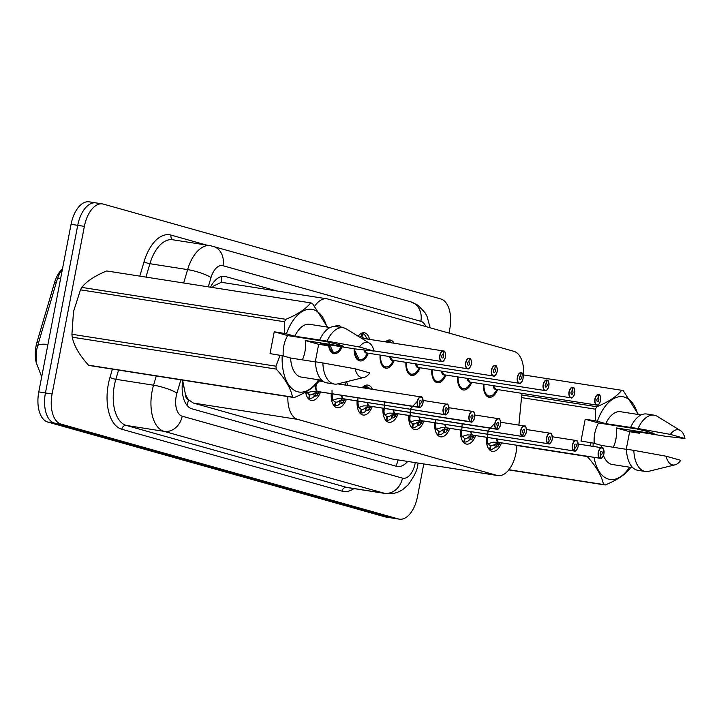 <?xml version="1.0" encoding="UTF-8"?>
<svg xmlns="http://www.w3.org/2000/svg" width="721" height="721" viewBox="0 0 721 721"><rect width="100%" height="100%" fill="white"/><g stroke="black" fill="none" stroke-linecap="round" stroke-linejoin="round"><path stroke-width="1.08" d="M385.429 341.871A14.249 7.715 -81.1 0 1 390.169 340.042A14.249 7.715 -81.1 0 1 394.117 343.223M358.157 336.22A14.249 7.715 -81.1 0 1 364.312 332.769A14.249 7.715 -81.1 0 1 369.54 339.384M334.76 326.496A14.249 7.715 -81.1 0 1 338.464 325.504A14.249 7.715 -81.1 0 1 341.637 327.514M392.134 392.386A15.159 8.21 -81.1 0 1 393.684 392.359A15.159 8.21 -81.1 0 1 395.144 392.855M362.149 387.691A15.159 8.21 -81.1 0 1 367.827 385.095A15.159 8.21 -81.1 0 1 372.451 389.304M346.459 381.751A15.159 8.21 -81.1 0 1 347.657 385.429M322.143 380.544A15.159 8.21 -81.1 0 1 322.197 381.445M182.602 380.111L185.216 393.305A8.904 4.822 98.9 0 0 188.487 399.84A26.713 22.405 105.7 0 1 186.946 405.238M61.943 269.411A24.036 13.023 98.9 0 0 54.562 282.533L37.032 342.024A24.036 13.023 98.9 0 0 36.05 346.062A24.036 13.023 98.9 0 0 36.645 364.141M188.487 399.84L188.731 399.912A26.713 14.474 -81.1 0 1 185.216 393.305M523.536 376.371A26.713 14.474 98.9 0 0 513.875 351.316L327.803 299.008A26.713 14.474 98.9 0 0 326.883 298.809L222.582 282.488L221.131 282.398L212.902 286.345M188.731 399.912L193.372 403.057L392.621 459.07L497.841 475.59A26.713 14.474 98.9 0 0 516.633 448.525L516.939 445.29M287.877 396.586A26.713 14.474 98.9 0 0 297.683 419.379L496.922 475.391A26.713 14.474 98.9 0 0 497.841 475.59M326.883 298.809A26.713 14.474 98.9 0 0 314.753 306.092M518.877 425.111L521.914 393.369M368.35 353.236A14.249 7.715 -81.1 0 1 359.905 360.924A14.249 7.715 -81.1 0 1 354.191 348.793M394.207 360.5A14.249 7.715 -81.1 0 1 385.762 368.188A14.249 7.715 -81.1 0 1 380.093 355.065M420.055 367.764A14.249 7.715 -81.1 0 1 411.61 375.461A14.249 7.715 -81.1 0 1 405.941 362.339M445.911 375.037A14.249 7.715 -81.1 0 1 437.467 382.725A14.249 7.715 -81.1 0 1 431.798 369.603M471.759 382.301A14.249 7.715 -81.1 0 1 463.315 389.989A14.249 7.715 -81.1 0 1 457.646 376.867M497.616 389.565A14.249 7.715 -81.1 0 1 489.171 397.262A14.249 7.715 -81.1 0 1 483.503 384.14M342.16 346.783A14.249 7.715 -81.1 0 1 334.057 353.65A14.249 7.715 -81.1 0 1 328.596 345.846M346.404 399.263A15.159 8.21 -81.1 0 1 337.293 407.771A15.159 8.21 -81.1 0 1 331.272 393.675M372.252 406.536A15.159 8.21 -81.1 0 1 363.15 415.044A15.159 8.21 -81.1 0 1 357.129 400.948M398.1 413.8A15.159 8.21 -81.1 0 1 388.998 422.308A15.159 8.21 -81.1 0 1 382.977 408.212M423.957 421.073A15.159 8.21 -81.1 0 1 414.845 429.572A15.159 8.21 -81.1 0 1 408.834 415.476M449.805 428.337A15.159 8.21 -81.1 0 1 440.702 436.845A15.159 8.21 -81.1 0 1 434.682 422.749M475.662 435.601A15.159 8.21 -81.1 0 1 466.55 444.109A15.159 8.21 -81.1 0 1 460.539 430.013M501.51 442.874A15.159 8.21 -81.1 0 1 492.407 451.382A15.159 8.21 -81.1 0 1 486.387 437.286M320.548 391.999A15.159 8.21 -81.1 0 1 311.445 400.506A15.159 8.21 -81.1 0 1 305.614 392.062M423.777 464L417.477 496.706A26.713 14.474 -81.1 0 1 399.353 519.165L392.702 518.12A26.713 14.474 -81.1 0 1 391.782 517.921L54.399 423.083A26.713 14.474 -81.1 0 1 45.441 392.954L77.724 225.331A26.713 14.474 -81.1 0 1 95.848 202.88L89.197 201.835A26.713 14.474 -81.1 0 0 71.064 224.294L38.79 391.909A26.713 14.474 -81.1 0 0 47.748 422.037L385.131 516.876A26.713 14.474 -81.1 0 0 386.041 517.083L392.702 518.12A26.713 14.474 -81.1 0 1 391.782 517.921L54.399 423.083A26.713 14.474 -81.1 0 1 45.441 392.954L77.724 225.331A26.713 14.474 -81.1 0 1 95.848 202.88A26.713 14.474 -81.1 0 1 96.767 203.079M182.774 380.138A26.713 14.474 98.9 0 0 191.984 408.834L396.37 466.289A26.713 14.474 98.9 0 0 397.289 466.487A26.713 14.474 98.9 0 0 407.671 461.485M399.353 519.165A26.713 14.474 -81.1 0 1 398.443 518.967L61.051 424.119A26.713 14.474 -81.1 0 1 52.101 393.99L84.375 226.376A26.713 14.474 -81.1 0 1 102.508 203.917A26.713 14.474 -81.1 0 1 103.418 204.124L440.801 298.963A26.713 14.474 -81.1 0 1 449.76 329.091L448.994 333.075M276.999 291.005L225.61 276.558A26.713 14.474 98.9 0 0 224.7 276.359A26.713 14.474 98.9 0 0 210.469 287.192M305.965 391.863A13.357 7.237 98.9 0 0 306.272 393.161L312.067 391.296L317.808 391.539A5.344 2.893 98.9 0 1 316.159 385.555L316.681 383.797A5.344 2.893 98.9 0 0 316.159 385.555M421.379 406.437A5.344 2.893 -81.1 0 1 419.289 407.446A5.344 2.893 -81.1 0 1 419.225 407.437L318.069 391.602L318.43 393.089L316.285 395.973A13.357 7.237 98.9 0 0 316.294 395.973L314.356 396.253A13.357 7.237 -81.1 0 1 309.498 398.38A13.357 7.237 -81.1 0 1 309.354 398.353L309.498 398.38M419.225 407.437L419.406 407.284A5.164 2.794 98.9 0 0 422.966 402.958A5.164 2.794 98.9 0 0 421.235 397.136A5.164 2.794 98.9 0 0 417.549 401.435A5.164 2.794 98.9 0 0 419.171 407.221L419.883 403.931A1.784 0.964 -81.1 0 1 419.325 401.93A1.784 0.964 -81.1 0 1 420.532 400.434A1.784 0.964 -81.1 0 1 421.19 402.462A1.784 0.964 -81.1 0 1 419.983 403.958L419.883 403.94M307.398 397.397A13.357 7.237 -81.1 0 0 308.741 398.181L307.822 398.037M305.794 393.089L306.272 393.161M318.159 393.594L314.68 393.044L315.546 395.865M309.48 394.775L309.94 394.847A9.797 5.308 98.9 0 0 310.048 394.865A9.797 5.308 98.9 0 0 313.491 393.432L314.68 393.044M319.971 381.103A5.344 2.893 98.9 0 0 319.782 381.067A5.344 2.893 98.9 0 0 319.07 381.112L319.971 381.103M419.171 407.221L317.826 391.539M419.983 403.958A1.784 0.964 -81.1 0 1 419.964 403.949L419.406 407.284M309.94 394.847L309.354 398.353M308.741 398.181L309.498 394.72A9.797 5.308 98.9 0 1 307.452 392.882M318.015 391.602L317.474 391.521M315.419 393.161L315.438 391.197M319.367 391.818L317.934 394.171A13.023 7.057 -81.1 0 1 316.771 395.802L316.285 395.973M443.857 360.482A5.344 2.893 -81.1 0 1 441.766 361.5A5.344 2.893 -81.1 0 1 439.783 355.435A5.344 2.893 -81.1 0 1 443.415 350.938A5.344 2.893 -81.1 0 1 443.469 350.956L443.595 351.154A5.164 2.794 98.9 0 0 440.026 355.48A5.164 2.794 98.9 0 0 441.757 361.302A5.164 2.794 98.9 0 0 445.443 357.003A5.164 2.794 98.9 0 0 443.83 351.217L442.91 354.48M329.497 349.189A13.357 7.237 98.9 0 0 332.994 352.56A13.357 7.237 98.9 0 0 333.453 352.659A13.357 7.237 98.9 0 0 333.553 352.677M338.14 326.974A13.357 7.237 -81.1 0 0 336.869 326.234L336.238 326.135M443.027 354.489L442.991 354.48A1.784 0.964 -81.1 0 1 443.027 354.489L443.595 351.154M443.109 354.507A1.784 0.964 -81.1 0 1 443.667 356.507A1.784 0.964 -81.1 0 1 442.46 358.004A1.784 0.964 -81.1 0 1 441.802 355.976A1.784 0.964 -81.1 0 1 443.009 354.48M336.157 326.658L336.256 326.063A13.357 7.237 -81.1 0 0 336.103 326.036L335.959 326.018M336.869 326.234L336.752 326.757M443.352 350.929L361.176 338.077L443.478 350.956M443.739 351.028L443.721 351.019C444.974 350.776 445.551 352.776 445.47 357.012C443.992 360.788 442.757 362.275 441.766 361.5L373.938 350.884M328.091 341.312L333.453 352.659L331.543 352.362M335.625 325.991A13.357 7.237 -81.1 0 1 336.103 326.036M332.011 390.187L332.138 400.425L337.924 398.569L343.665 398.803M447.227 413.701A5.344 2.893 -81.1 0 1 445.136 414.719A5.344 2.893 -81.1 0 1 445.082 414.71L343.863 398.866L344.277 400.353L342.619 403.066A13.023 7.057 -81.1 0 0 343.782 401.435L342.592 403.102M445.082 414.71L445.254 414.557A5.164 2.794 98.9 0 0 448.822 410.222A5.164 2.794 98.9 0 0 447.083 404.4A5.164 2.794 98.9 0 0 443.406 408.699A5.164 2.794 98.9 0 0 445.019 414.485L445.731 411.195A1.784 0.964 -81.1 0 1 445.181 409.204A1.784 0.964 -81.1 0 1 446.389 407.707A1.784 0.964 -81.1 0 1 447.047 409.726A1.784 0.964 -81.1 0 1 445.839 411.222A1.784 0.964 -81.1 0 1 445.821 411.222L445.731 411.204M331.507 393.711A13.357 7.237 98.9 0 0 332.129 400.434L331.651 400.353M333.255 404.661A13.357 7.237 -81.1 0 0 334.589 405.454L333.67 405.31M344.007 400.858L340.537 400.317L341.403 403.129L340.204 403.526A13.357 7.237 -81.1 0 1 335.355 405.653A13.357 7.237 -81.1 0 1 335.202 405.626L335.355 405.653M335.337 402.039L335.797 402.111A9.797 5.308 98.9 0 0 335.905 402.129A9.797 5.308 98.9 0 0 339.339 400.696L340.537 400.317M342.493 397.677A5.335 2.893 -81.1 0 1 341.862 395.333A5.344 2.893 98.9 0 0 343.683 398.812L444.83 414.638A5.344 2.893 -81.1 0 1 443.163 408.654A5.344 2.893 -81.1 0 1 446.786 404.166A5.344 2.893 -81.1 0 1 448.471 405.77M335.797 402.111L335.202 405.626M334.589 405.454L335.346 401.985A9.797 5.308 98.9 0 1 333.309 400.146M343.863 398.866L343.322 398.785M445.821 411.222L445.254 414.557M341.267 400.416L341.285 398.47M342.142 403.246L341.403 403.129M357.364 400.984A13.357 7.237 98.9 0 0 357.976 407.698L363.772 405.833L369.512 406.067A5.344 2.893 98.9 0 1 367.719 402.606A5.335 2.893 -81.1 0 0 368.35 404.941M473.084 420.974A5.344 2.893 -81.1 0 1 470.993 421.983A5.344 2.893 -81.1 0 1 470.93 421.974L369.774 406.139L370.134 407.626L367.989 410.501A13.357 7.237 98.9 0 0 367.998 410.51L366.061 410.79A13.357 7.237 -81.1 0 1 361.203 412.917A13.357 7.237 -81.1 0 1 361.059 412.89L361.203 412.917M470.93 421.974L471.11 421.821A5.164 2.794 98.9 0 0 474.67 417.495A5.164 2.794 98.9 0 0 472.94 411.664A5.164 2.794 98.9 0 0 469.254 415.972A5.164 2.794 98.9 0 0 470.876 421.758L471.588 418.459A1.784 0.964 -81.1 0 1 471.029 416.468A1.784 0.964 -81.1 0 1 472.237 414.972A1.784 0.964 -81.1 0 1 472.895 416.99A1.784 0.964 -81.1 0 1 471.687 418.486L471.588 418.477M366.917 386.771A13.357 7.237 98.9 0 0 366.818 386.762A13.357 7.237 98.9 0 0 363.123 387.844L366.818 386.762L363.717 386.276M359.103 411.925A13.357 7.237 -81.1 0 0 360.446 412.718L359.527 412.574M357.499 407.626L357.976 407.698L357.859 397.46M369.864 408.122L366.385 407.581L367.25 410.402M361.185 409.303L361.645 409.375A9.797 5.308 98.9 0 0 361.753 409.402A9.797 5.308 98.9 0 0 365.196 407.969L366.385 407.581M470.876 421.758L369.531 406.076M471.687 418.486A1.784 0.964 -81.1 0 1 471.669 418.486L471.11 421.821M361.645 409.375L361.059 412.89M360.446 412.718L361.203 409.249A9.797 5.308 98.9 0 1 359.157 407.41M369.72 406.139L369.179 406.049M367.268 386.862L370.233 388.961M371.072 406.347L369.639 408.699A13.023 7.057 -81.1 0 1 368.476 410.33L367.989 410.501M367.115 407.689L367.142 405.734M383.212 408.248A13.357 7.237 98.9 0 0 383.833 414.972L389.628 413.097L395.369 413.34A5.344 2.893 98.9 0 1 393.567 409.87A5.335 2.893 -81.1 0 0 394.198 412.214M498.932 428.238A5.344 2.893 -81.1 0 1 496.841 429.256A5.344 2.893 -81.1 0 1 496.787 429.238L395.631 413.403L395.982 414.89L393.837 417.774A13.357 7.237 98.9 0 0 393.846 417.774L391.909 418.063A13.357 7.237 -81.1 0 1 387.06 420.181A13.357 7.237 -81.1 0 1 386.907 420.154L385.438 419.928M496.787 429.238L496.958 429.085A5.164 2.794 98.9 0 0 500.527 424.759A5.164 2.794 98.9 0 0 498.788 418.937A5.164 2.794 98.9 0 0 495.111 423.236A5.164 2.794 98.9 0 0 496.724 429.022L497.436 425.732A1.784 0.964 -81.1 0 1 496.886 423.732A1.784 0.964 -81.1 0 1 498.094 422.236A1.784 0.964 -81.1 0 1 498.752 424.263A1.784 0.964 -81.1 0 1 497.544 425.76L497.436 425.741M384.951 419.198A13.357 7.237 -81.1 0 0 386.294 419.983L385.375 419.838M383.356 414.89L383.833 414.972L384.599 401.642M395.712 415.395L392.242 414.845L393.107 417.666M387.042 416.576L387.501 416.648A9.797 5.308 98.9 0 0 387.61 416.666A9.797 5.308 98.9 0 0 391.043 415.233L392.242 414.845M496.724 429.022L395.387 413.34M497.544 425.76A1.784 0.964 -81.1 0 1 497.517 425.75L496.958 429.085M387.501 416.648L386.907 420.154M386.294 419.983L387.051 416.522A9.797 5.308 98.9 0 1 385.014 414.683M395.568 413.403L395.027 413.322M392.972 414.963L392.99 412.998M396.92 413.62L395.487 415.972A13.023 7.057 -81.1 0 1 394.324 417.603L393.837 417.774M417.333 401.291L410.447 408.924L409.69 422.227L415.476 420.37L421.181 420.604M524.789 435.502A5.344 2.893 -81.1 0 1 522.698 436.52A5.344 2.893 -81.1 0 1 522.635 436.511L421.425 420.667L421.839 422.155L419.694 425.039A13.357 7.237 98.9 0 0 419.703 425.039L417.765 425.327A13.357 7.237 -81.1 0 1 412.908 427.454A13.357 7.237 -81.1 0 1 412.763 427.427L412.908 427.454M522.635 436.511L522.815 436.358A5.164 2.794 98.9 0 0 526.375 432.023A5.164 2.794 98.9 0 0 524.645 426.201A5.164 2.794 98.9 0 0 520.959 430.5A5.164 2.794 98.9 0 0 522.581 436.286L523.293 432.997A1.784 0.964 -81.1 0 1 522.734 431.005A1.784 0.964 -81.1 0 1 523.942 429.509A1.784 0.964 -81.1 0 1 524.6 431.528A1.784 0.964 -81.1 0 1 523.392 433.024A1.784 0.964 -81.1 0 1 523.374 433.024L523.293 433.006M409.068 415.521A13.357 7.237 98.9 0 0 409.681 422.236L409.204 422.164M410.808 426.462A13.357 7.237 -81.1 0 0 412.151 427.256L411.231 427.111M421.569 422.659L418.09 422.118L418.955 424.93M412.89 423.84L413.349 423.912A9.797 5.308 98.9 0 0 413.457 423.93A9.797 5.308 98.9 0 0 416.9 422.497L418.09 422.118M419.424 417.135A5.344 2.893 98.9 0 0 421.235 420.613L522.392 436.439A5.344 2.893 -81.1 0 1 520.724 430.455A5.344 2.893 -81.1 0 1 524.347 425.967A5.344 2.893 -81.1 0 1 526.024 427.571M413.349 423.912L412.763 427.427M412.151 427.256L412.899 423.786A9.797 5.308 98.9 0 1 410.862 421.947M421.425 420.667L420.884 420.586M523.374 433.024L522.815 436.358M422.776 420.884L421.343 423.236A13.023 7.057 -81.1 0 1 420.181 424.867L419.694 425.039M418.82 422.227L418.847 420.271M469.704 367.746A5.344 2.893 -81.1 0 1 467.614 368.764A5.344 2.893 -81.1 0 1 465.64 362.699A5.344 2.893 -81.1 0 1 469.263 358.211A5.344 2.893 -81.1 0 1 469.326 358.22L469.443 358.418A5.164 2.794 98.9 0 0 465.883 362.744A5.164 2.794 98.9 0 0 467.614 368.575A5.164 2.794 98.9 0 0 471.291 364.267A5.164 2.794 98.9 0 0 469.677 358.481L468.758 361.744M355.354 356.453A13.357 7.237 98.9 0 0 358.851 359.824A13.357 7.237 98.9 0 0 359.31 359.923A13.357 7.237 98.9 0 0 359.409 359.941M368.53 339.267L368.143 338.987A13.357 7.237 98.9 0 0 368.143 338.987L367.268 339.023M365.79 338.798L366.439 338.059A13.357 7.237 -81.1 0 0 362.717 333.508L362.095 333.408M366.439 338.059L367.404 338.87M361.293 336.806L361.518 336.842A9.797 5.308 98.9 0 0 361.41 336.824A9.797 5.308 98.9 0 0 359.59 337.095M364.411 350.009A5.344 2.893 98.9 0 0 366.277 352.893A5.344 2.893 98.9 0 0 366.457 352.939L364.411 350.009A5.335 2.893 -81.1 0 0 366.277 352.893A5.335 2.893 -81.1 0 0 366.457 352.939L467.614 368.764C468.614 369.549 469.849 368.052 471.318 364.276C471.399 360.04 470.822 358.049 469.596 358.292L469.398 358.265M468.965 361.78A1.784 0.964 -81.1 0 1 469.524 363.772A1.784 0.964 -81.1 0 1 468.308 365.268A1.784 0.964 -81.1 0 1 467.65 363.249A1.784 0.964 -81.1 0 1 468.866 361.753L468.839 361.744M468.866 361.753A1.784 0.964 -81.1 0 1 468.884 361.753L469.443 358.418M361.518 336.842L362.104 333.327A13.357 7.237 -81.1 0 0 361.96 333.309L361.807 333.282M362.717 333.508L361.96 336.968L360.833 336.788M469.677 358.481L469.596 358.292A5.344 2.893 -81.1 0 1 470.948 359.815M353.939 348.757L359.31 359.923L357.391 359.626M358.968 336.716L358.13 336.175M363.79 338.482A9.797 5.308 98.9 0 0 361.96 336.968M361.473 333.264A13.357 7.237 -81.1 0 1 361.96 333.309M495.552 375.019A5.344 2.893 -81.1 0 1 493.461 376.029A5.344 2.893 -81.1 0 1 491.488 369.963A5.344 2.893 -81.1 0 1 495.12 365.475A5.344 2.893 -81.1 0 1 495.174 365.484L495.3 365.682A5.164 2.794 98.9 0 0 491.731 370.017A5.164 2.794 98.9 0 0 493.461 375.839A5.164 2.794 98.9 0 0 497.148 371.54A5.164 2.794 98.9 0 0 495.534 365.754L494.606 369.008M381.202 363.726A13.357 7.237 98.9 0 0 384.699 367.097A13.357 7.237 98.9 0 0 385.158 367.196A13.357 7.237 98.9 0 0 385.257 367.205M390.998 342.736A13.357 7.237 -81.1 0 0 388.574 340.772L387.943 340.673M390.187 356.652A5.344 2.893 98.9 0 0 392.134 360.167A5.344 2.893 98.9 0 0 392.314 360.203L390.187 356.652A5.335 2.893 -81.1 0 0 392.134 360.167A5.335 2.893 -81.1 0 0 392.314 360.203L493.461 376.029C494.462 376.813 495.697 375.317 497.175 371.549C497.256 367.313 496.679 365.313 495.444 365.565L495.255 365.529M494.732 369.017L494.696 369.017A1.784 0.964 -81.1 0 1 494.732 369.017L495.3 365.682M494.813 369.044A1.784 0.964 -81.1 0 1 495.372 371.036A1.784 0.964 -81.1 0 1 494.164 372.532A1.784 0.964 -81.1 0 1 493.506 370.513A1.784 0.964 -81.1 0 1 494.714 369.017M387.691 342.223L387.961 340.6A13.357 7.237 -81.1 0 0 387.808 340.573L387.664 340.555M388.574 340.772L388.24 342.304M381.202 363.717L385.158 367.196L383.248 366.899M387.33 340.528A13.357 7.237 -81.1 0 1 387.808 340.573M521.409 382.283A5.344 2.893 -81.1 0 1 519.318 383.302A5.344 2.893 -81.1 0 1 517.345 377.236A5.344 2.893 -81.1 0 1 520.968 372.739A5.344 2.893 -81.1 0 1 521.031 372.757L521.148 372.955A5.164 2.794 98.9 0 0 517.588 377.281A5.164 2.794 98.9 0 0 519.318 383.103A5.164 2.794 98.9 0 0 522.995 378.804A5.164 2.794 98.9 0 0 521.382 373.018L520.463 376.281M409.095 374.163L411.015 374.46L407.05 370.982A13.357 7.237 98.9 0 0 410.555 374.361A13.357 7.237 98.9 0 0 411.015 374.46A13.357 7.237 98.9 0 0 411.114 374.478M416.044 363.916A5.344 2.893 98.9 0 0 417.982 367.431A5.344 2.893 98.9 0 0 418.162 367.467L416.044 363.916A5.335 2.893 -81.1 0 0 417.982 367.431A5.335 2.893 -81.1 0 0 418.162 367.467L519.318 383.302C520.319 384.077 521.553 382.59 523.022 378.813C523.104 374.578 522.527 372.577 521.301 372.829L521.103 372.793M520.589 376.29L520.544 376.281A1.784 0.964 -81.1 0 1 520.589 376.29L521.148 372.955M520.67 376.308A1.784 0.964 -81.1 0 1 521.229 378.309A1.784 0.964 -81.1 0 1 520.012 379.805A1.784 0.964 -81.1 0 1 519.354 377.786A1.784 0.964 -81.1 0 1 520.571 376.281M315.284 361.888L318.673 344.296L305.235 340.519L343.259 346.468C343.034 345.701 337.176 344.052 325.676 341.52L287.661 335.571L274.223 331.795L270.024 353.623L282.19 355.66A41.845 22.666 -81.1 0 0 293.753 389.971A41.845 22.666 -81.1 0 0 318.547 379.778M305.235 340.519A20.125 10.905 -81.1 0 1 304.893 351.92A20.125 10.905 -81.1 0 1 302.36 359.869M283.281 355.967A20.125 10.905 -81.1 0 1 283.795 345.99A20.125 10.905 -81.1 0 1 287.661 335.571M319.718 379.967A48.082 26.046 -81.1 0 1 319.052 381.139C314.383 387.15 306.101 392.63 294.204 397.577L90.179 365.646A48.082 26.046 -81.1 0 1 88.53 365.186L292.546 397.109C290.716 388.376 285.291 379.039 276.26 369.107A48.082 26.046 -81.1 0 1 275.945 366.196L280.154 355.21M276.26 369.107L72.235 337.185C74.065 345.918 79.499 355.255 88.53 365.186M72.235 337.185A48.082 26.046 -81.1 0 1 71.929 334.274L275.945 366.196M274.223 331.795L284.362 333.381L284.507 321.755L80.482 289.833L73.488 311.625L71.929 334.274M294.204 397.577A48.082 26.046 -81.1 0 1 292.546 397.109M315.474 361.915L290.608 358.031L282.19 355.66M321.881 380.3L301.306 377.083A26.713 14.474 -81.1 0 1 290.608 358.031M326.91 382.896A28.489 15.438 -81.1 0 1 315.465 361.789L322.864 362.951A28.489 15.438 -81.1 0 0 334.31 384.05L326.91 382.896M418.982 407.374A5.344 2.893 -81.1 0 1 417.315 401.39A5.344 2.893 -81.1 0 1 420.938 396.892L337.779 383.878A28.489 15.438 -81.1 0 1 334.31 384.05M355.201 368.819L369.774 372.91A17.809 9.643 -81.1 0 1 364.015 377.434A17.809 9.643 -81.1 0 1 355.201 368.819L322.864 362.951M80.482 289.833A48.082 26.046 -81.1 0 1 81.824 287.391L285.84 319.313C297.674 314.419 305.956 308.939 310.697 302.874L106.681 270.952C94.848 275.846 86.565 281.325 81.824 287.391M310.697 302.874A48.082 26.046 -81.1 0 1 312.346 303.343L327.46 327.1M284.507 321.755A48.082 26.046 -81.1 0 1 285.84 319.313M284.362 333.381L286.399 333.841A41.845 22.666 -81.1 0 1 307.813 309.39A41.845 22.666 -81.1 0 1 326.811 327.001M328.722 344.683A41.845 22.666 -81.1 0 1 328.677 345.72L328.875 344.71M286.399 333.841L294.808 336.202L327.064 341.123L359.409 346.99A17.809 9.643 -81.1 0 1 369.377 343.124A17.809 9.643 -81.1 0 1 373.974 351.082L354.561 348.856L320.268 343.358L328.677 345.72M294.808 336.202A26.713 14.474 -81.1 0 1 309.57 324.306L330.137 327.523M319.673 339.97A28.489 15.438 -81.1 0 1 335.725 326.595L343.115 327.749A28.489 15.438 -81.1 0 1 346.377 328.974L369.377 343.124M327.064 341.123A28.489 15.438 -81.1 0 1 343.115 327.749M373.974 351.082L359.409 346.99M318.673 344.296L328.803 345.882M626.252 449.309L629.64 431.708L616.212 427.932L654.226 433.88C654.01 433.123 648.152 431.473 636.652 428.941L598.628 422.993L585.2 419.216L580.991 441.045L593.167 443.082A41.845 22.666 -81.1 0 0 593.095 446.389M616.212 427.932A20.125 10.905 -81.1 0 1 615.869 439.341A20.125 10.905 -81.1 0 1 613.328 447.281M594.257 443.388A20.125 10.905 -81.1 0 1 594.771 433.411A20.125 10.905 -81.1 0 1 598.628 422.993M629.523 467.199A41.845 22.666 -81.1 0 1 594.041 457.348M590.012 445.902L591.13 442.631M630.686 467.379A48.082 26.046 -81.1 0 1 630.028 468.551C625.359 474.571 617.068 480.051 605.171 484.99A48.082 26.046 -81.1 0 1 603.522 484.53C601.693 475.797 596.258 466.46 587.227 456.528A48.082 26.046 -81.1 0 1 587.2 456.276M626.45 449.336L601.584 445.443L593.167 443.082M632.858 467.722L612.282 464.504A26.713 14.474 -81.1 0 1 603.486 455.474M601.756 447.741A26.713 14.474 -81.1 0 1 601.584 445.443M637.887 470.308A28.489 15.438 -81.1 0 1 626.441 449.21L633.84 450.364A28.489 15.438 -81.1 0 0 645.277 471.471L637.887 470.308M674.982 464.856A17.809 9.643 -81.1 0 1 666.177 456.231L680.75 460.331A17.809 9.643 -81.1 0 1 674.982 464.856L648.756 471.3A28.489 15.438 -81.1 0 1 645.277 471.471M666.177 456.231L633.84 450.364M605.171 484.99L508.792 469.912M508.936 469.732L603.522 484.53M521.761 394.982L596.817 406.734C608.65 401.831 616.933 396.352 621.673 390.295L523.644 374.956M621.673 390.295A48.082 26.046 -81.1 0 1 623.323 390.755L638.436 414.521M585.2 419.216L595.33 420.803L595.474 409.177L521.508 397.595M595.474 409.177A48.082 26.046 -81.1 0 1 596.817 406.734M587.227 456.528L516.921 445.524M595.33 420.803L597.367 421.253A41.845 22.666 -81.1 0 1 618.78 396.802A41.845 22.666 -81.1 0 1 637.779 414.422M639.689 432.095A41.845 22.666 -81.1 0 1 639.653 433.141L639.851 432.122M597.367 421.253L605.784 423.624L638.04 428.544L670.377 434.402A17.809 9.643 -81.1 0 1 680.354 430.536A17.809 9.643 -81.1 0 1 684.95 438.503L665.528 436.268L631.236 430.779L639.653 433.141M605.784 423.624A26.713 14.474 -81.1 0 1 620.538 411.718L641.113 414.945M630.641 427.382A28.489 15.438 -81.1 0 1 646.692 414.007L654.091 415.17A28.489 15.438 -81.1 0 1 657.345 416.396L680.354 430.536M638.04 428.544A28.489 15.438 -81.1 0 1 654.091 415.17M684.95 438.503L670.377 434.402M629.64 431.708L639.779 433.294M434.916 422.785A13.357 7.237 98.9 0 0 435.538 429.5L441.333 427.634L447.065 427.868M550.637 442.775A5.344 2.893 -81.1 0 1 548.546 443.785A5.344 2.893 -81.1 0 1 548.492 443.775L447.335 427.941L447.687 429.428L446.029 432.131L443.613 432.591A13.357 7.237 -81.1 0 1 438.765 434.718A13.357 7.237 -81.1 0 1 438.611 434.691L438.765 434.718M548.492 443.775L548.663 443.622A5.164 2.794 98.9 0 0 552.223 439.296A5.164 2.794 98.9 0 0 550.493 433.465A5.164 2.794 98.9 0 0 546.815 437.773A5.164 2.794 98.9 0 0 548.429 443.559L549.141 440.27A1.784 0.964 -81.1 0 1 548.591 438.269A1.784 0.964 -81.1 0 1 549.799 436.773A1.784 0.964 -81.1 0 1 550.456 438.792A1.784 0.964 -81.1 0 1 549.249 440.288A1.784 0.964 -81.1 0 1 549.222 440.288L549.141 440.279M436.656 433.736A13.357 7.237 -81.1 0 0 437.998 434.52L437.079 434.375M435.06 429.428L435.538 429.5L435.421 419.262M447.417 429.923L443.947 429.383L444.812 432.203M438.747 431.113L439.206 431.185A9.797 5.308 98.9 0 0 439.314 431.203A9.797 5.308 98.9 0 0 442.748 429.77L443.947 429.383M445.902 426.742A5.335 2.893 -81.1 0 1 445.272 424.408A5.344 2.893 98.9 0 0 447.092 427.877L548.239 443.712A5.344 2.893 -81.1 0 1 546.572 437.719A5.344 2.893 -81.1 0 1 550.195 433.231A5.344 2.893 -81.1 0 1 551.88 434.835M439.206 431.185L438.611 434.691M437.998 434.52L438.756 431.059A9.797 5.308 98.9 0 1 436.719 429.211M447.272 427.941L446.732 427.85M549.222 440.288L548.663 443.622M448.624 428.148L447.191 430.5A13.023 7.057 -81.1 0 1 446.029 432.131L445.542 432.312M444.677 429.491L444.695 427.535M462.161 423.443L461.395 436.764L467.181 434.907L472.922 435.142M576.494 450.039A5.344 2.893 -81.1 0 1 574.403 451.058A5.344 2.893 -81.1 0 1 574.34 451.04L473.129 435.205L473.544 436.692L471.399 439.576A13.357 7.237 98.9 0 0 471.408 439.576L469.47 439.864A13.357 7.237 -81.1 0 1 464.612 441.982A13.357 7.237 -81.1 0 1 464.468 441.964L464.612 441.982M574.34 451.04L574.52 450.895A5.164 2.794 98.9 0 0 578.08 446.56A5.164 2.794 98.9 0 0 576.349 440.738A5.164 2.794 98.9 0 0 572.663 445.037A5.164 2.794 98.9 0 0 574.277 450.823L574.997 447.534A1.784 0.964 -81.1 0 1 574.439 445.533A1.784 0.964 -81.1 0 1 575.646 444.037A1.784 0.964 -81.1 0 1 576.304 446.065A1.784 0.964 -81.1 0 1 575.097 447.561L574.997 447.543M460.773 430.049A13.357 7.237 98.9 0 0 461.386 436.773L460.908 436.692M462.512 441A13.357 7.237 -81.1 0 0 463.855 441.784L462.936 441.64M473.273 437.196L469.795 436.656L470.66 439.468M464.594 438.377L465.054 438.449A9.797 5.308 98.9 0 0 465.162 438.467A9.797 5.308 98.9 0 0 468.596 437.034L469.795 436.656M471.759 434.015A5.335 2.893 -81.1 0 1 471.119 431.672A5.344 2.893 98.9 0 0 472.94 435.151L574.096 450.976A5.344 2.893 -81.1 0 1 572.429 444.992A5.344 2.893 -81.1 0 1 576.052 440.495A5.344 2.893 -81.1 0 1 577.728 442.108M575.097 447.561A1.784 0.964 -81.1 0 1 575.079 447.552L574.52 450.895M465.054 438.449L464.468 441.964M463.855 441.784L464.603 438.323A9.797 5.308 98.9 0 1 462.567 436.484M473.129 435.205L472.588 435.124M474.481 435.421L473.048 437.773A13.023 7.057 -81.1 0 1 471.885 439.404L471.399 439.576M470.525 436.755L470.552 434.799M486.621 437.323A13.357 7.237 98.9 0 0 487.243 444.037L493.038 442.171L498.734 442.406M602.341 457.303A5.344 2.893 -81.1 0 1 600.251 458.322A5.344 2.893 -81.1 0 1 600.187 458.313L498.977 442.469L499.392 443.956L497.247 446.84A13.357 7.237 98.9 0 0 497.256 446.84L495.318 447.128A13.357 7.237 -81.1 0 1 490.469 449.255A13.357 7.237 -81.1 0 1 490.316 449.228L490.469 449.255M600.187 458.313L600.368 458.159A5.164 2.794 98.9 0 0 603.928 453.824A5.164 2.794 98.9 0 0 602.197 448.002A5.164 2.794 98.9 0 0 598.52 452.31A5.164 2.794 98.9 0 0 600.133 458.096L600.845 454.798A1.784 0.964 -81.1 0 1 600.296 452.806A1.784 0.964 -81.1 0 1 601.503 451.31A1.784 0.964 -81.1 0 1 602.161 453.329A1.784 0.964 -81.1 0 1 600.953 454.825A1.784 0.964 -81.1 0 1 600.926 454.825L600.845 454.807M488.36 448.264A13.357 7.237 -81.1 0 0 489.703 449.057L488.784 448.913M486.765 443.965L487.243 444.037L488.009 430.725L494.885 423.092M499.121 444.46L495.651 443.92L496.517 446.732M490.451 445.641L490.911 445.713A9.797 5.308 98.9 0 0 491.019 445.731A9.797 5.308 98.9 0 0 494.453 444.307L495.651 443.92M497.607 441.279A5.335 2.893 -81.1 0 1 496.976 438.936A5.344 2.893 98.9 0 0 498.797 442.415L599.944 458.241A5.344 2.893 -81.1 0 1 598.277 452.256A5.344 2.893 -81.1 0 1 601.9 447.768A5.344 2.893 -81.1 0 1 603.585 449.372M490.911 445.713L490.316 449.228M489.703 449.057L490.46 445.587A9.797 5.308 98.9 0 1 488.423 443.748M498.977 442.478L498.436 442.388M600.926 454.825L600.368 458.159M500.329 442.685L498.896 445.037A13.023 7.057 -81.1 0 1 497.733 446.669L497.247 446.84M496.381 444.028L496.399 442.072M547.257 389.547A5.344 2.893 -81.1 0 1 545.166 390.566A5.344 2.893 -81.1 0 1 543.192 384.5A5.344 2.893 -81.1 0 1 546.824 380.012A5.344 2.893 -81.1 0 1 546.878 380.021L546.996 380.219A5.164 2.794 98.9 0 0 543.436 384.554A5.164 2.794 98.9 0 0 545.166 390.376A5.164 2.794 98.9 0 0 548.852 386.068A5.164 2.794 98.9 0 0 547.239 380.282L546.311 383.545M434.952 381.427L436.863 381.724L432.906 378.246A13.357 7.237 98.9 0 0 436.403 381.625A13.357 7.237 98.9 0 0 436.863 381.724A13.357 7.237 98.9 0 0 436.962 381.742M441.892 371.18A5.344 2.893 98.9 0 0 443.839 374.695A5.344 2.893 98.9 0 0 444.019 374.74L441.892 371.18A5.335 2.893 -81.1 0 0 443.839 374.695A5.335 2.893 -81.1 0 0 444.019 374.74L545.166 390.566C546.167 391.35 547.401 389.854 548.879 386.086C548.951 381.842 548.384 379.85 547.149 380.093L546.96 380.066M546.518 383.581A1.784 0.964 -81.1 0 1 547.077 385.573A1.784 0.964 -81.1 0 1 545.869 387.069A1.784 0.964 -81.1 0 1 545.211 385.05A1.784 0.964 -81.1 0 1 546.419 383.554L546.401 383.545M546.419 383.554A1.784 0.964 -81.1 0 1 546.437 383.554L546.996 380.219M573.114 396.82A5.344 2.893 -81.1 0 1 571.023 397.83A5.344 2.893 -81.1 0 1 569.049 391.764A5.344 2.893 -81.1 0 1 572.672 387.276A5.344 2.893 -81.1 0 1 572.735 387.285L572.853 387.483A5.164 2.794 98.9 0 0 569.293 391.818A5.164 2.794 98.9 0 0 571.023 397.641A5.164 2.794 98.9 0 0 574.7 393.342A5.164 2.794 98.9 0 0 573.087 387.556L572.168 390.809M458.763 385.528A13.357 7.237 98.9 0 0 462.26 388.898A13.357 7.237 98.9 0 0 462.72 388.998A13.357 7.237 98.9 0 0 462.819 389.007M467.749 378.453A5.344 2.893 98.9 0 0 469.686 381.968A5.344 2.893 98.9 0 0 469.867 382.004L467.749 378.453A5.335 2.893 -81.1 0 0 469.686 381.968A5.335 2.893 -81.1 0 0 469.867 382.004L571.023 397.83C572.023 398.614 573.258 397.118 574.727 393.351C574.808 389.115 574.231 387.114 573.006 387.366L572.807 387.33M572.294 390.827L572.249 390.818A1.784 0.964 -81.1 0 1 572.294 390.827L572.853 387.483M572.375 390.845A1.784 0.964 -81.1 0 1 572.934 392.837A1.784 0.964 -81.1 0 1 571.717 394.342A1.784 0.964 -81.1 0 1 571.059 392.314A1.784 0.964 -81.1 0 1 572.267 390.818M573.087 387.556L573.006 387.366A5.344 2.893 -81.1 0 1 574.358 388.88M458.754 385.519L462.72 388.998L460.8 388.7M598.962 404.084A5.344 2.893 -81.1 0 1 596.871 405.103A5.344 2.893 -81.1 0 1 594.897 399.037A5.344 2.893 -81.1 0 1 598.529 394.54A5.344 2.893 -81.1 0 1 598.583 394.558L598.7 394.757A5.164 2.794 98.9 0 0 595.14 399.083A5.164 2.794 98.9 0 0 596.871 404.914A5.164 2.794 98.9 0 0 600.557 400.606A5.164 2.794 98.9 0 0 598.944 394.82L598.015 398.082M484.611 392.792A13.357 7.237 98.9 0 0 488.108 396.162A13.357 7.237 98.9 0 0 488.568 396.262A13.357 7.237 98.9 0 0 488.667 396.28M493.597 385.717A5.344 2.893 98.9 0 0 495.543 389.232A5.344 2.893 98.9 0 0 495.724 389.268L493.597 385.717A5.335 2.893 -81.1 0 0 495.543 389.232A5.335 2.893 -81.1 0 0 495.724 389.268L596.871 405.103C597.871 405.887 599.106 404.391 600.584 400.615C600.656 396.379 600.088 394.387 598.854 394.63L598.664 394.594M598.142 398.091L598.106 398.082A1.784 0.964 -81.1 0 1 598.142 398.091L598.7 394.757M598.223 398.109A1.784 0.964 -81.1 0 1 598.781 400.11A1.784 0.964 -81.1 0 1 597.574 401.606A1.784 0.964 -81.1 0 1 596.916 399.587A1.784 0.964 -81.1 0 1 598.124 398.082M484.611 392.783L488.568 396.262L486.657 395.964M37.032 342.024L38.691 342.286M54.562 282.533L56.22 282.794M221.428 276.522A26.713 22.405 105.7 0 1 221.131 282.398M183.603 386.961A26.713 5.317 -163.6 0 0 182.179 386.213M398.028 459.971A26.713 22.405 105.7 0 1 395.91 466.154M193.372 403.057L297.683 419.379M392.621 459.07L496.922 475.391M47.928 344.431A31.165 6.201 -163.6 0 0 37.591 346.026L57.121 279.73L59.519 273.601L62.547 268.536M60.717 278.036A31.165 6.201 -163.6 0 0 57.121 279.73M385.131 516.876L398.443 518.967M47.748 422.037L61.051 424.119M38.79 391.909L52.101 393.99M71.064 224.294L84.375 226.376M180.872 379.841L176.96 393.125A17.809 9.643 98.9 0 0 176.23 396.117A17.809 9.643 98.9 0 0 182.206 416.206L402.462 478.122A17.809 9.643 98.9 0 0 415.152 463.279A17.809 9.643 98.9 0 0 415.269 462.675M402.462 478.122A17.809 14.934 -74.3 0 1 384.311 493.263L164.055 431.347A35.617 19.296 -81.1 0 1 152.113 391.179A35.617 19.296 -81.1 0 1 153.564 385.194L115.847 379.3A35.617 19.296 98.9 0 0 114.396 385.275A35.617 19.296 98.9 0 0 126.337 425.444L346.594 487.36A35.617 19.296 98.9 0 0 347.819 487.63L385.528 493.534A35.617 19.296 -81.1 0 1 384.311 493.263L346.594 487.36A4.452 3.731 105.7 0 0 342.06 491.154L121.804 429.238A4.452 3.731 105.7 0 1 126.337 425.444L164.055 431.347A17.809 14.934 -74.3 0 0 182.206 416.206M121.804 429.238A40.07 21.702 -81.1 0 1 108.366 384.05A40.07 21.702 -81.1 0 1 110.007 377.317L112.413 369.125M139.811 276.134L144.056 261.732A40.07 21.702 -81.1 0 1 170.985 235.082L206.467 245.05M353.939 488.586A40.07 21.702 -81.1 0 1 342.06 491.154M183.675 283.002L187.613 269.609L149.905 263.715L145.957 277.098M425.868 326.577A17.809 9.643 98.9 0 0 420.857 321.323L222.978 265.698A17.809 9.643 98.9 0 0 211.01 277.54A17.809 3.542 -163.6 0 0 187.613 269.609A35.617 19.296 -81.1 0 1 210.334 245.654L172.625 239.76A35.617 19.296 98.9 0 0 149.905 263.715A4.452 0.883 16.4 0 1 144.056 261.732M176.96 393.125A17.809 3.542 -163.6 0 0 153.564 385.194L156.277 375.992M118.559 370.089L115.847 379.3A4.452 0.883 16.4 0 1 110.007 377.317M211.01 277.54L208.27 286.85M173.184 239.841A4.452 3.731 105.7 0 1 170.985 235.082M420.857 321.323A17.809 14.934 -74.3 0 0 410.889 301.865L210.334 245.654M222.978 265.698A17.809 14.934 -74.3 0 0 213.01 246.24M223.762 276.269L225.61 276.558M317.213 391.512A5.507 2.983 -81.1 0 1 316.05 384.428M319.223 380.841A5.507 2.983 -81.1 0 1 320.214 381.13M318.547 391.683A5.507 2.983 -81.1 0 1 318.069 391.755M318.132 391.62L419.289 407.446C420.298 408.221 421.533 406.725 422.993 402.967C422.866 398.19 422.182 396.162 420.938 396.892A5.344 2.893 -81.1 0 1 422.623 398.497M316.645 390.412A5.335 2.893 -81.1 0 1 316.681 383.806M319.07 381.112A5.335 2.893 -81.1 0 1 319.782 381.067L323.657 381.67M307.011 393.053A13.023 7.057 -81.1 0 1 306.65 391.467M318.43 393.089L315.744 392.666M314.356 396.253L313.491 393.432M443.766 351.037A5.344 2.893 -81.1 0 1 445.091 352.551M333.453 352.659C340.105 351.497 338.546 349.91 340.411 348.225A13.023 7.057 -81.1 0 1 329.001 344.728M343.061 398.776A5.507 2.983 -81.1 0 1 341.475 395.279M344.395 398.956A5.507 2.983 -81.1 0 1 343.926 399.019M332.868 400.326A13.023 7.057 -81.1 0 1 332.264 393.828M344.701 382.184A13.023 7.057 -81.1 0 1 346.053 385.176L344.728 382.175M344.277 400.353L341.601 399.939M340.204 403.526L339.339 400.696M368.918 406.049A5.507 2.983 -81.1 0 1 367.331 402.543M370.252 406.22A5.507 2.983 -81.1 0 1 369.774 406.293M470.687 421.902A5.344 2.893 -81.1 0 1 469.02 415.918A5.344 2.893 -81.1 0 1 472.643 411.43A5.344 2.893 -81.1 0 1 474.319 413.034M358.716 407.59A13.023 7.057 -81.1 0 1 358.112 401.101M364.078 387.997A13.023 7.057 -81.1 0 1 370.188 388.952M370.134 407.626L367.449 407.203M366.061 410.79L365.196 407.969M394.766 413.313A5.507 2.983 -81.1 0 1 393.179 409.807M396.099 413.484A5.507 2.983 -81.1 0 1 395.631 413.557M496.535 429.175A5.344 2.893 -81.1 0 1 494.867 423.191A5.344 2.893 -81.1 0 1 498.49 418.694A5.344 2.893 -81.1 0 1 500.176 420.307M384.572 414.854A13.023 7.057 -81.1 0 1 383.969 408.365M395.982 414.89L393.305 414.467M391.909 418.063L391.043 415.233M420.622 420.577A5.507 2.983 -81.1 0 1 419.036 417.08M421.956 420.758A5.507 2.983 -81.1 0 1 421.479 420.821M420.055 419.478A5.335 2.893 -81.1 0 1 419.415 417.135M410.42 422.127A13.023 7.057 -81.1 0 1 409.816 415.638M421.839 422.155L419.153 421.74M417.765 425.327L416.9 422.497M366.89 353.002A5.507 2.983 -81.1 0 1 364.024 349.964M359.31 359.923C365.953 358.761 364.402 357.183 366.268 355.489A13.023 7.057 -81.1 0 1 358.562 359.202A13.023 7.057 -81.1 0 1 354.696 348.865M392.738 360.266A5.507 2.983 -81.1 0 1 389.809 356.589M495.471 365.574A5.344 2.893 -81.1 0 1 496.796 367.079M385.158 367.196C391.809 366.034 390.25 364.447 392.116 362.753A13.023 7.057 -81.1 0 1 384.167 366.322A13.023 7.057 -81.1 0 1 380.589 355.147M418.595 367.539A5.507 2.983 -81.1 0 1 415.656 363.853M521.319 372.838A5.344 2.893 -81.1 0 1 522.653 374.352M411.015 374.46C417.657 373.298 416.098 371.721 417.973 370.026A13.023 7.057 -81.1 0 1 410.024 373.586A13.023 7.057 -81.1 0 1 406.437 362.411M446.47 427.85A5.507 2.983 -81.1 0 1 444.884 424.345M447.804 428.022A5.507 2.983 -81.1 0 1 447.326 428.094M436.277 429.392A13.023 7.057 -81.1 0 1 435.664 422.903M447.687 429.428L445.01 429.004M443.613 432.591L442.748 429.77M472.327 435.114A5.507 2.983 -81.1 0 1 470.741 431.609M473.661 435.295A5.507 2.983 -81.1 0 1 473.183 435.358M462.125 436.656A13.023 7.057 -81.1 0 1 461.521 430.167M473.544 436.692L470.858 436.268M469.47 439.864L468.596 437.034M498.175 442.388A5.507 2.983 -81.1 0 1 496.589 438.882M499.509 442.559A5.507 2.983 -81.1 0 1 499.031 442.622M487.982 443.929A13.023 7.057 -81.1 0 1 487.369 437.44M499.392 443.956L496.715 443.541M495.318 447.128L494.453 444.307M444.442 374.803A5.507 2.983 -81.1 0 1 441.513 371.126M547.176 380.111A5.344 2.893 -81.1 0 1 548.501 381.616M436.863 381.724C443.514 380.562 441.955 378.985 443.821 377.29A13.023 7.057 -81.1 0 1 435.872 380.85A13.023 7.057 -81.1 0 1 432.294 369.684M470.299 382.076A5.507 2.983 -81.1 0 1 467.361 378.39M462.72 388.998C469.362 387.835 467.803 386.249 469.677 384.554A13.023 7.057 -81.1 0 1 461.728 388.123A13.023 7.057 -81.1 0 1 458.141 376.948M496.147 389.34A5.507 2.983 -81.1 0 1 493.218 385.654M598.881 394.639A5.344 2.893 -81.1 0 1 600.205 396.153M488.568 396.262C495.219 395.099 493.66 393.522 495.525 391.827A13.023 7.057 -81.1 0 1 487.576 395.387A13.023 7.057 -81.1 0 1 483.998 384.212M41.692 376.813L36.492 363.285L36.699 349.685L37.591 346.026M385.528 493.534C391.9 494.408 397.776 492.984 403.156 489.262L408.176 484.818C414.467 476.04 417.693 469.218 417.856 464.333L418.072 463.107M102.508 203.917L95.848 202.88M430.14 327.776L427.066 316.402L425.228 312.968L418.09 305.298L410.889 301.865M317.934 394.171L316.744 395.838M321.025 381.256L320.755 380.129M341.366 346.657L340.411 348.225M423.137 400.461L446.786 404.166C448.029 403.427 448.714 405.454 448.85 410.231C447.38 413.998 446.146 415.485 445.136 414.719L343.989 398.893M345.215 399.083L343.782 401.435M448.994 407.725L472.643 411.43C473.886 410.7 474.571 412.718 474.697 417.504C473.237 421.262 472.003 422.758 470.993 421.983L369.837 406.157M369.639 408.699L368.449 410.375M474.842 414.999L498.49 418.694C499.734 417.964 500.419 419.992 500.554 424.768C499.085 428.526 497.85 430.022 496.841 429.256L395.694 413.421M395.487 415.972L394.297 417.639M387.06 420.181L385.447 419.928M500.698 422.263L524.347 425.967C525.591 425.228 526.276 427.256 526.402 432.032C524.942 435.799 523.707 437.286 522.698 436.52L421.542 420.694M421.343 423.236L420.154 424.903M367.701 353.128L366.268 355.489M393.549 360.401L392.116 362.753M419.406 367.665L417.973 370.026M364.015 377.434L337.788 383.878M526.546 429.527L550.195 433.231C551.439 432.501 552.124 434.52 552.25 439.305C550.79 443.064 549.555 444.56 548.546 443.785L447.399 427.959M447.191 430.5L446.002 432.176M552.394 436.8L576.052 440.495C577.296 439.765 577.981 441.793 578.107 446.569C576.647 450.328 575.412 451.824 574.403 451.058L473.246 435.223M473.048 437.773L471.858 439.44M578.251 444.064L601.9 447.768C603.144 447.029 603.828 449.057 603.955 453.842C602.495 457.601 601.26 459.097 600.251 458.322L499.103 442.496M498.896 445.037L497.706 446.705M445.254 374.929L443.821 377.29M471.11 382.202L469.677 384.554M496.958 389.466L495.525 391.827"/></g></svg>
